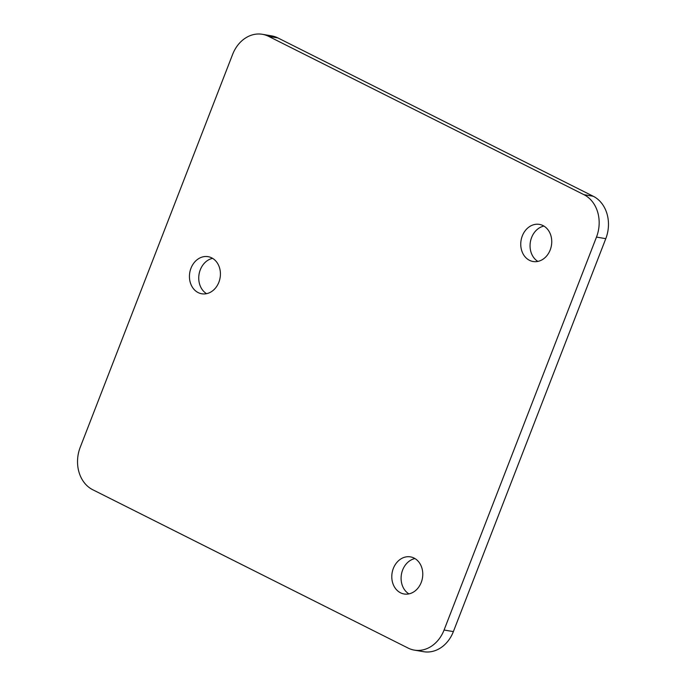 <?xml version="1.0" encoding="UTF-8"?>
<svg xmlns="http://www.w3.org/2000/svg" width="686" height="686" viewBox="0 0 686 686"><rect width="100%" height="100%" fill="white"/><g stroke="black" fill="none" stroke-linecap="round" stroke-linejoin="round"><path stroke-width="1.03" d="M206.572 293.677A18.822 15.384 99.7 0 1 200.286 269.804A18.822 15.384 99.7 0 1 212.591 258.348M218.877 282.229A18.822 15.384 99.7 0 1 201.77 293.78A18.822 15.384 99.7 0 1 190.982 268.217A18.822 15.384 99.7 0 1 208.09 256.667A18.822 15.384 99.7 0 1 218.877 282.229M537.893 261.409A18.822 15.384 99.7 0 1 531.599 237.536A18.822 15.384 99.7 0 1 543.904 226.08M550.198 249.953A18.822 15.384 99.7 0 1 533.091 261.512A18.822 15.384 99.7 0 1 522.295 235.95A18.822 15.384 99.7 0 1 539.41 224.391A18.822 15.384 99.7 0 1 550.198 249.953M408.925 593.887A18.822 15.384 99.7 0 1 402.639 570.015A18.822 15.384 99.7 0 1 414.944 558.558M421.23 582.44A18.822 15.384 99.7 0 1 404.123 593.99A18.822 15.384 99.7 0 1 393.335 568.428A18.822 15.384 99.7 0 1 410.442 556.878A18.822 15.384 99.7 0 1 421.23 582.44M277.907 37.936L268.603 36.349A32.739 26.754 -80.3 0 0 262.378 34.3L271.673 35.886A32.739 26.754 99.7 0 1 277.907 37.936L593.253 196.265A32.739 26.754 99.7 0 1 605.789 238.668L453.377 631.6A32.739 26.754 99.7 0 1 423.622 651.7L414.327 650.114A32.739 26.754 -80.3 0 0 444.074 630.022L453.377 631.6M268.603 36.349L583.949 194.678L593.253 196.265M605.789 238.668L596.486 237.082L444.074 630.022M414.327 650.114A32.739 26.754 -80.3 0 1 408.093 648.064L92.747 489.735A32.739 26.754 -80.3 0 1 80.211 447.332L232.623 54.4A32.739 26.754 -80.3 0 1 262.378 34.3M596.486 237.082A32.739 26.754 -80.3 0 0 583.949 194.678"/></g></svg>
